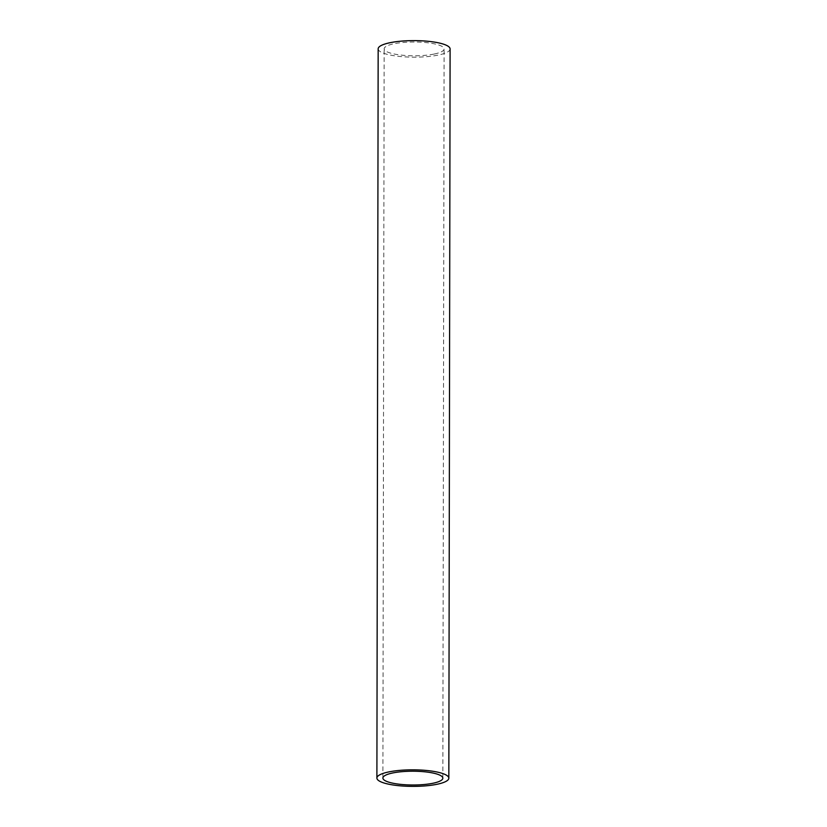 <?xml version="1.0" encoding="UTF-8"?>
<svg xmlns="http://www.w3.org/2000/svg" width="827" height="827" viewBox="0 0 827 827"><rect width="100%" height="100%" fill="white"/><g stroke="black" fill="none" stroke-linecap="round" stroke-linejoin="round"><path stroke-width="0.62" stroke-dasharray="4.13 3.1" d="M434.351 54.013A29.968 6.895 -179.9 0 0 444.109 48.948A29.968 6.895 -179.9 0 0 426.236 42.611A29.968 6.895 -179.9 0 0 393.921 43.769A29.968 6.895 -179.9 0 0 384.162 48.845A29.968 6.895 -179.9 0 0 402.046 55.182A29.968 6.895 -179.9 0 0 434.351 54.013M378.166 48.834A35.964 8.27 -179.9 0 0 399.627 56.443A35.964 8.27 -179.9 0 0 438.403 55.037A35.964 8.27 -179.9 0 0 450.105 48.958M442.838 778.155L444.109 48.948M382.891 778.052L384.162 48.845"/><path stroke-width="1.24" d="M433.079 783.231A29.968 6.895 -179.9 0 0 442.838 778.155A29.968 6.895 -179.9 0 0 424.954 771.818A29.968 6.895 -179.9 0 0 392.649 772.987A29.968 6.895 -179.9 0 0 382.891 778.052A29.968 6.895 -179.9 0 0 400.764 784.389A29.968 6.895 -179.9 0 0 433.079 783.231M388.597 771.963A35.964 8.27 -179.9 0 0 376.895 778.042A35.964 8.27 -179.9 0 0 398.345 785.65A35.964 8.27 -179.9 0 0 437.132 784.254A35.964 8.27 -179.9 0 0 448.834 778.166A35.964 8.27 -179.9 0 0 427.373 770.557A35.964 8.27 -179.9 0 0 388.597 771.963M448.834 778.166L450.105 48.958A35.964 8.27 -179.9 0 0 428.655 41.35A35.964 8.27 -179.9 0 0 389.868 42.746A35.964 8.27 -179.9 0 0 378.166 48.834L376.895 778.042"/></g></svg>
